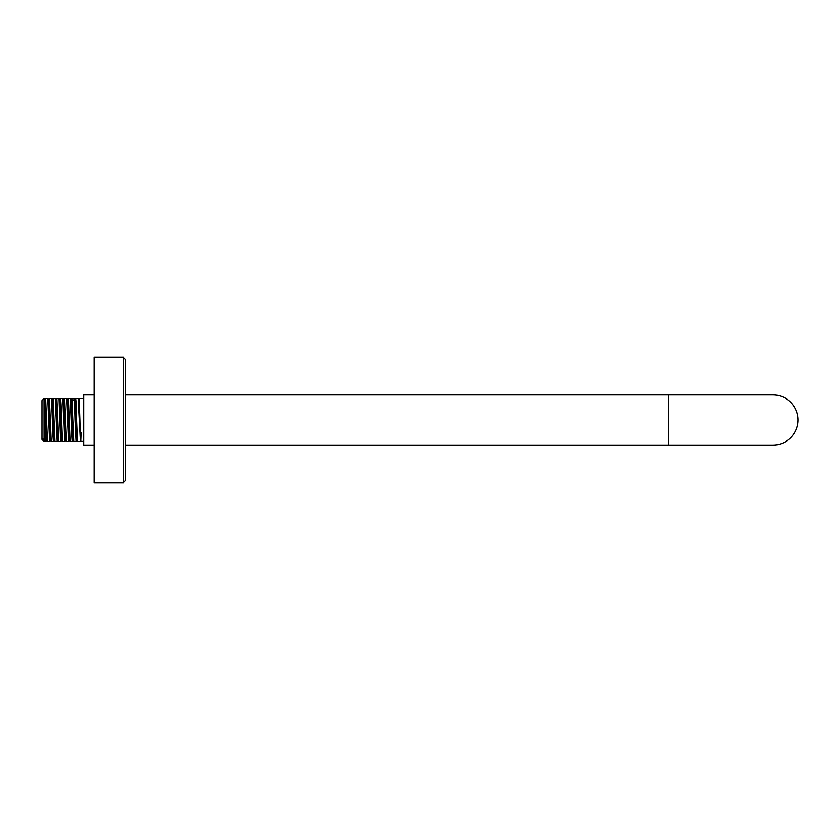 <?xml version="1.0" encoding="UTF-8"?>
<svg xmlns="http://www.w3.org/2000/svg" width="840" height="840" viewBox="0 0 840 840"><rect width="100%" height="100%" fill="white"/><g stroke="black" fill="none" stroke-linecap="round" stroke-linejoin="round"><path stroke-width="1.26" d="M94.206 394.937L83.769 394.937L83.769 445.064L94.206 445.064M125.538 394.937L668.525 394.937L668.525 445.064L125.538 445.064L125.538 480.564L125.538 359.436L123.448 357.346L94.206 357.346L94.206 482.654L123.448 482.654L123.448 357.346M668.525 394.937L772.937 394.937A25.064 25.064 0 0 1 798 420A25.064 25.064 0 0 1 772.937 445.064L668.525 445.064M42.966 440.087L42 439.425L42 400.575L44.037 398.538L44.846 399.903L46.673 440.087L47.502 441.515L49.644 441.515L47.775 398.486L45.633 398.486L47.471 441.494M42.851 440.276L42.693 438.449L44.09 441.515L44.058 398.538M44.09 398.654L45.444 435.677L45.896 441.515L46.725 440.087M42.945 439.793L43.208 440.601M42.693 438.449L42.903 440.087M47.796 398.517L48.605 399.913L50.432 440.087L51.272 441.515M52.374 399.913L54.191 440.087L54.999 441.483M54.243 440.087L53.413 441.515L52.941 435.11L51.566 398.517L49.392 398.486L51.23 441.483M57.215 441.462L55.325 398.517L53.141 398.486L54.989 441.483L57.162 441.515M61.761 440.097L60.932 441.515L60.459 435.215L59.084 398.517L56.91 398.486L58.748 441.483L60.921 441.515M65.52 440.087L64.691 441.515L64.229 435.33L62.948 399.094L62.811 398.486L60.669 398.486M59.829 399.913L60.659 398.486L61.121 404.67L62.517 441.494L64.68 441.515M68.492 441.462L66.602 398.517L64.418 398.486L66.266 441.483L68.439 441.515M73.038 440.087L72.209 441.515L71.736 435.194L70.319 398.486M67.347 399.903L68.177 398.486L68.649 404.901L70.067 441.515M76.104 441.42L75.054 420C74.634 402.444 74.225 395.923 73.836 400.439M71.894 398.548L73.794 441.483L76.052 441.515M78.635 399.389L79.16 398.486L79.936 420C80.346 440.244 80.724 449.536 81.102 432.443M80.514 441.231L83.769 441.515M80.462 441.409L78.183 398.528L75.695 398.486L74.865 399.903M75.442 400.439C75.831 395.923 76.23 402.444 76.608 420L77.469 441.494L80.388 441.515M48.552 399.913L49.382 398.486M56.07 399.913L56.9 398.486M63.588 399.913L64.418 398.486M77.48 441.483L76.745 440.223L74.928 399.913L74.088 398.486L71.936 398.486M55.325 398.517L56.123 399.913L57.95 440.087L58.758 441.483M59.073 398.517L59.882 399.913L61.709 440.087L62.517 441.483M62.832 398.517L63.756 400.449L65.468 440.087L66.276 441.483M66.602 398.517L67.4 399.903L69.227 440.087L70.035 441.483M71.169 399.913L72.986 440.087L73.794 441.483M78.687 399.399L80.504 441.242M52.07 406.697L52.878 407.558L53.687 406.697M62.948 399.094L63.756 400.449L64.565 399.094M50.484 440.097L49.676 441.483M52.364 399.913L51.566 398.517M44.09 441.515L45.896 441.515M51.261 441.515L53.413 441.515M70.056 441.515L72.198 441.515M45.602 398.517L44.793 399.903M53.12 398.517L52.311 399.913M68.187 398.486L70.329 398.486M79.16 398.486L83.769 398.486M58.002 440.097L57.194 441.494M71.915 398.517L71.106 399.913M76.797 440.223L76.073 441.483M78.687 399.389L78.183 398.528M69.279 440.097L68.471 441.483M71.159 399.913L70.35 398.517M123.448 482.654L125.538 480.564"/></g></svg>
